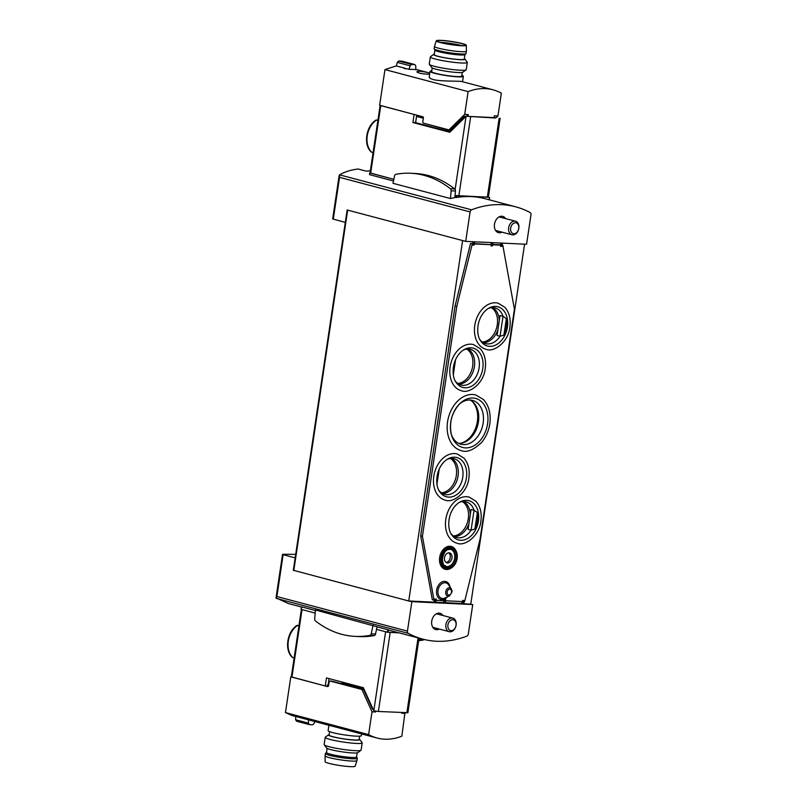 <?xml version="1.0" encoding="UTF-8"?>
<svg xmlns="http://www.w3.org/2000/svg" width="807" height="807" viewBox="0 0 807 807"><rect width="100%" height="100%" fill="white"/><g stroke="black" fill="none" stroke-linecap="round" stroke-linejoin="round"><path stroke-width="1.21" d="M370.342 170.923A126.174 90.687 -75.2 0 0 366.085 171.124L358.197 169.026C351.438 169.722 345.255 171.639 339.636 174.766L339.535 177.348L470.098 211.928A2.34 1.675 -75.2 0 1 471.581 209.81A126.174 90.687 -75.2 0 1 515.592 206.794A126.174 90.687 -75.2 0 1 530.149 212.574A2.34 1.675 -75.2 0 1 530.976 214.813L526.578 244.259L465.7 241.384L347.202 209.991L463.188 240.718M295.17 557.869L283.146 554.681L276.882 596.534L276.034 597.856L288.21 603.485L301.425 606.985M283.146 554.681L282.904 554.338A168.229 17.855 -171.5 0 1 295.695 554.389M301.193 609.295L301.707 606.894L315.416 610.536M377.051 626.857L387.794 629.702L387.41 632.234L399.092 632.849L390.185 632.436L378.372 711.471L373.802 710.775L363.362 687.695L326.472 677.92L325.271 685.98L291.317 676.881L301.394 609.446M462.593 240.688L408.745 600.983L411.852 601.669L472.731 604.554L468.322 633.999A2.34 1.675 -75.2 0 1 466.85 636.118A126.174 90.687 -75.2 0 1 422.828 639.134L392.363 631.074A126.174 90.687 -75.2 0 1 388.429 629.894L387.794 629.702M422.828 639.134A126.174 90.687 -75.2 0 1 408.281 633.354A2.34 1.675 -75.2 0 1 407.444 631.124L411.852 601.669M355.11 636.38A133.881 91.988 -87.3 0 1 315.396 620.886A2.098 1.443 -87.3 0 1 314.69 618.838L315.466 609.981L377.061 626.807L375.527 634.009A2.098 1.443 -87.3 0 1 374.287 635.543A133.881 91.988 -87.3 0 1 359.418 636.582L355.11 636.38A133.881 91.988 -87.3 0 0 369.979 635.341A2.098 1.443 -87.3 0 0 371.22 633.808L373.046 625.233M370.05 172.869A71.5 7.586 8.5 0 0 369.838 172.88L369.717 174.695L393.493 180.99M515.592 206.794L485.138 198.724A126.174 90.687 104.8 0 0 471.369 196.605A126.174 90.687 104.8 0 0 456.459 197.513L455.804 197.493L456.046 195.819L488.376 197.11M454.886 197.251L455.804 197.493M450.447 198.532L454.855 197.554L455.441 191.017A2.098 1.443 -87.3 0 0 454.724 188.969A133.881 91.988 -87.3 0 0 415.01 173.475L410.702 173.263A133.881 91.988 -87.3 0 0 395.834 174.312A2.098 1.443 -87.3 0 0 394.593 175.835L392.999 183.31L450.447 198.532L451.133 190.815A2.098 1.443 -87.3 0 0 450.417 188.767A133.881 91.988 -87.3 0 0 410.702 173.263M465.7 241.384L470.098 211.928M339.162 175.492L332.666 218.939L345.305 222.389M505.606 218.596A8.413 6.042 104.8 0 0 502.731 216.387A8.413 6.042 104.8 0 0 494.731 222.974A8.413 6.042 104.8 0 0 498.423 232.648A8.413 6.042 104.8 0 0 502.015 232.154M472.731 604.554L463.622 603.575M442.872 615.489A8.413 6.042 104.8 0 0 439.997 613.28A8.413 6.042 104.8 0 0 431.997 619.867A8.413 6.042 104.8 0 0 435.689 629.541A8.413 6.042 104.8 0 0 439.28 629.046M293.355 570.287L408.745 600.983M450.235 557.587A5.145 3.692 104.8 0 0 448.652 552.815A5.145 3.692 -75.2 0 1 450.074 558.353A5.145 3.692 -75.2 0 1 446.089 562.459A5.145 3.692 104.8 0 0 450.235 557.587M461.836 603.485L445.313 602.708M443.527 602.627L435.81 602.254M434.025 602.173L409.341 601.003M470.219 603.888L470.804 603.908L524.57 244.168M301.324 609.426L315.194 613.098M376.526 629.349L387.41 632.234M369.959 173.011L393.846 179.336M455.037 195.546L456.046 195.819M418.662 640.708A133.881 91.988 -87.3 0 0 423.241 640.012A2.098 1.443 -87.3 0 0 424.068 639.457M418.793 639.84A133.881 91.988 -87.3 0 0 418.934 639.81A2.098 1.443 -87.3 0 0 420.144 638.428M457.7 383.436A18.228 13.104 104.8 0 0 472.66 366.146A18.228 13.104 104.8 0 0 466.799 349.088M441.348 492.815A18.228 13.104 104.8 0 0 456.318 475.515A18.228 13.104 104.8 0 0 450.447 458.457M482.324 342.027A18.228 13.104 104.8 0 0 497.294 324.727A18.228 13.104 104.8 0 0 491.433 307.669M453.342 535.959A18.228 13.104 104.8 0 0 468.312 518.659A18.228 13.104 104.8 0 0 462.441 501.601M460.565 443.285A23.363 16.796 104.8 0 0 477.371 421.436A23.363 16.796 104.8 0 0 471.762 401.039M452.041 618.011A7.011 5.034 104.8 0 0 446.019 624.134A7.011 5.034 104.8 0 0 449.217 631.679A7.011 5.034 104.8 0 0 455.884 626.192A7.011 5.034 104.8 0 0 452.808 618.122A7.011 5.034 104.8 0 0 452.041 618.011M452.798 619.675A5.578 4.005 104.8 0 0 448.067 627.735A5.578 4.005 104.8 0 0 455.077 628.068A5.578 4.005 104.8 0 0 452.798 619.675M514.775 221.118A7.011 5.034 104.8 0 0 508.753 227.241A7.011 5.034 104.8 0 0 511.951 234.787A7.011 5.034 104.8 0 0 518.619 229.299A7.011 5.034 104.8 0 0 515.542 221.229A7.011 5.034 104.8 0 0 514.775 221.118M515.532 222.782A5.578 4.005 104.8 0 0 510.791 230.842A5.578 4.005 104.8 0 0 517.801 231.175A5.578 4.005 104.8 0 0 515.532 222.782M438.937 490.404A18.46 13.265 104.8 0 0 444.647 494.398A18.46 13.265 104.8 0 0 462.764 477.189A18.46 13.265 104.8 0 0 454.099 458.709A18.46 13.265 104.8 0 0 447.159 459.354M442.367 493.47A18.46 13.265 104.8 0 0 446.806 492.532A18.46 13.265 104.8 0 0 458.053 475.938A18.46 13.265 104.8 0 0 455.057 461.402A18.46 13.265 104.8 0 0 451.658 458.386M455.279 381.035A18.46 13.265 104.8 0 0 460.989 385.02A18.46 13.265 104.8 0 0 479.116 367.81A18.46 13.265 104.8 0 0 470.441 349.34A18.46 13.265 104.8 0 0 463.511 349.986M458.719 384.092A18.46 13.265 104.8 0 0 463.157 383.154A18.46 13.265 104.8 0 0 474.405 366.57A18.46 13.265 104.8 0 0 471.399 352.034A18.46 13.265 104.8 0 0 468.01 349.017M470.299 514.543A18.46 13.265 104.8 0 0 467.051 504.546A18.46 13.265 104.8 0 0 463.652 501.54M454.361 536.615A18.46 13.265 104.8 0 0 458.8 535.677A18.46 13.265 104.8 0 0 468.958 523.582M459.153 502.499A18.46 13.265 104.8 0 1 466.093 501.853A18.46 13.265 104.8 0 1 474.052 510.256L471.066 509.459L468.08 529.412L471.066 530.209A18.46 13.265 104.8 0 1 456.641 537.543A18.46 13.265 104.8 0 1 450.931 533.548M477.381 512.546A19.842 14.264 -75.2 0 1 477.492 520.838A19.842 14.264 -75.2 0 1 474.92 528.999L471.066 530.209L474.052 510.256L477.381 512.546L474.92 528.999M499.291 320.611A18.46 13.265 104.8 0 0 496.033 310.614A18.46 13.265 104.8 0 0 492.643 307.608M483.343 342.682A18.46 13.265 104.8 0 0 487.791 341.744A18.46 13.265 104.8 0 0 497.939 329.649M488.134 308.567A18.46 13.265 104.8 0 1 495.074 307.921A18.46 13.265 104.8 0 1 503.033 316.324L500.047 315.527L497.062 335.48L500.047 336.277A18.46 13.265 104.8 0 1 485.622 343.611A18.46 13.265 104.8 0 1 479.913 339.616M506.362 318.614A19.842 14.264 -75.2 0 1 506.473 326.906A19.842 14.264 -75.2 0 1 503.901 335.066L500.047 336.277L503.033 316.324L506.362 318.614L503.901 335.066M472.781 245.106L474.173 245.025L472.781 245.106L472.963 243.865L470.552 243.381L472.963 243.865M474.163 244.904L474.314 243.936L491.281 244.733L474.395 243.563M491.1 245.974L492.492 245.893L491.1 245.974L491.281 244.733M492.482 245.772L492.623 244.793M500.592 246.428L501.984 246.337L500.592 246.428L500.774 245.187L498.958 244.723L492.704 244.43M501.974 246.216L502.125 245.247M444.415 599.48L445.757 599.742L444.415 599.48L444.223 600.721L436.103 600.337M445.706 599.904L445.575 600.781M434.912 599.026L435.921 599.611L436.264 599.087L434.912 599.026L434.731 600.267L434.045 600.237L422.424 536.282L456.772 306.509L472.287 243.835M436.204 599.45L436.073 600.327M462.724 600.337L464.065 600.61L462.724 600.337L462.542 601.578L445.595 600.781M464.015 600.771L463.884 601.649M492.653 244.803L500.774 245.187M434.045 600.237L432.32 599.783L420.699 535.828L455.037 306.045L470.552 243.381M502.146 245.247L502.801 245.278L514.422 309.232L480.084 539.005L464.57 601.679L463.914 601.649M455.562 550.001A11.823 8.494 104.8 0 0 444.183 548.578A11.823 8.494 104.8 0 0 440.118 563.932A11.823 8.494 104.8 0 0 450.71 568.33L451.355 567.946A11.147 8.009 104.8 0 0 457.115 558.454A11.147 8.009 104.8 0 0 455.935 550.656A11.147 8.009 104.8 0 0 445.202 549.315A11.147 8.009 104.8 0 0 441.368 563.8A11.147 8.009 104.8 0 0 451.355 567.946C454.452 565.929 456.379 562.772 457.135 558.484L455.562 550.001M475.787 394.976A28.739 20.659 104.8 0 0 448.46 417.471A28.739 20.659 104.8 0 0 461.069 450.538C466.607 452.898 473.497 450.145 481.749 442.276C485.985 437.101 488.669 430.999 489.778 423.957C491.1 413.769 488.981 405.618 483.413 399.505L475.787 394.976M473.548 344.599A23.837 17.129 104.8 0 0 450.881 363.251A23.837 17.129 104.8 0 0 461.342 390.679C468.756 394.22 483.675 383.85 485.229 368.668C486.308 360.487 484.654 353.849 480.286 348.755L473.548 344.599M457.196 453.978A23.837 17.129 104.8 0 0 434.539 472.63A23.837 17.129 104.8 0 0 444.99 500.047C452.414 503.598 467.334 493.228 468.887 478.037C469.956 469.856 468.312 463.218 463.944 458.124L457.196 453.978M498.181 303.19A23.837 17.129 104.8 0 0 475.515 321.842A23.837 17.129 104.8 0 0 485.975 349.26C493.39 352.81 508.309 342.44 509.863 327.259C510.942 319.068 509.288 312.43 504.92 307.346L498.181 303.19M469.19 497.122A23.837 17.129 104.8 0 0 446.533 515.774A23.837 17.129 104.8 0 0 456.994 543.192C464.408 546.743 479.328 536.373 480.881 521.191C481.95 513 480.306 506.362 475.938 501.278L469.19 497.122M450.75 549.355A8.877 6.385 -75.2 0 1 454.674 558.172A8.877 6.385 -75.2 0 1 446.2 566.504M448.995 552.815A5.145 3.692 -75.2 0 1 449.549 552.896A5.145 3.692 -75.2 0 1 451.809 558.817A5.145 3.692 -75.2 0 1 446.917 562.832A5.145 3.692 -75.2 0 1 444.576 557.304A5.145 3.692 -75.2 0 1 448.995 552.815M420.699 535.828L422.424 536.282M455.037 306.045L456.772 306.509M502.166 245.106L502.801 245.278M451.274 434.348A22.667 16.291 104.8 0 0 460.898 444.213A22.667 16.291 104.8 0 0 483.151 423.08A22.667 16.291 104.8 0 0 472.498 400.393A22.667 16.291 104.8 0 0 459.264 404.196M458.608 443.336A22.667 16.291 104.8 0 0 468.282 440.067A22.667 16.291 104.8 0 0 478.44 421.829A22.667 16.291 104.8 0 0 476.876 407.646A22.667 16.291 104.8 0 0 470.078 400.01M455.451 359.902L453.272 374.498M455.572 359.619L453.312 374.791M439.099 469.271L436.92 483.877M439.23 468.998L436.96 484.16M462.27 72.428L461.715 76.1A15.192 1.614 -171.5 0 1 452.071 76.171A15.192 1.614 -171.5 0 1 435.679 73.326A15.192 1.614 -171.5 0 1 431.674 71.601L432.229 67.939M429.798 73.094C422.737 71.268 418.409 70.834 416.805 71.783C417.915 73.094 422.021 73.921 429.122 74.264M415.756 69.614L416.119 69.715A70.098 50.387 -75.2 0 0 409.341 69.392L407.142 68.807A70.098 50.387 -75.2 0 0 405.941 68.877L404.055 68.383A70.098 50.387 104.8 0 1 405.255 68.313L405.205 68.686M465.921 116.42L464.499 116.349L450.982 129.645A1.402 0.958 92.7 0 1 450.387 129.897L448.692 129.816A1.402 0.958 -87.3 0 1 448.551 129.796L423.574 123.178A1.402 0.958 -87.3 0 1 422.838 121.544L423.382 117.872A0.938 0.646 -87.3 0 0 422.888 116.783L379.623 105.324L384.969 69.584L396.257 65.922L405.255 68.313M384.969 69.584L468.121 91.615A70.098 50.387 -75.2 0 1 492.946 89.789A70.098 50.387 -75.2 0 1 501.359 93.178L497.949 115.966L496.184 117.701M461.836 75.333A16.826 1.785 -171.5 0 1 463.339 76.342A16.826 1.785 -171.5 0 1 452.646 76.413A16.826 1.785 -171.5 0 1 434.489 73.276A16.826 1.785 -171.5 0 1 430.06 71.369L429.253 76.776C429.183 77.825 430.605 78.783 433.53 79.651C442.286 81.719 461.584 80.761 462.411 81.709L492.946 89.789M428.789 124.56L451.244 130.855M457.74 122.997L459.163 123.068M458.89 121.867L460.313 121.938M494.066 117.943L494.388 115.794L497.949 115.966M467.999 116.369L468.272 114.564L464.711 114.392L468.121 91.615M464.711 114.392L449.277 129.564A1.402 0.958 -87.3 0 1 448.692 129.816M409.078 69.321L410.097 65.77L397.296 62.381L396.308 65.942M410.097 65.77L411.52 64.409L398.668 61.009L397.296 62.381M411.52 64.409L414.808 64.57L401.957 61.161A70.098 7.445 8.5 0 0 398.668 61.009M414.808 64.57L415.797 66.043L415.756 69.664M468.272 114.564L466.507 116.299M450.387 129.897A1.402 0.958 92.7 0 1 450.256 129.877L448.833 129.806M430.06 71.369A16.826 1.785 -171.5 0 1 431.795 70.845M464.328 58.629A15.827 1.685 -171.5 0 1 464.832 58.992L467.233 62.2A18.692 1.987 -171.5 0 1 467.303 62.432L466.224 69.654A18.692 1.987 -171.5 0 1 466.083 69.856L462.855 72.216A15.827 1.685 -171.5 0 1 452.122 72.045A15.827 1.685 -171.5 0 1 435.83 69.17A15.827 1.685 -171.5 0 1 431.725 67.566L429.324 64.358A18.692 1.987 -171.5 0 1 429.253 64.136L430.333 56.904A18.692 1.987 -171.5 0 1 430.464 56.712L433.702 54.341A15.827 1.685 -171.5 0 1 434.287 54.14M466.083 69.856A18.692 1.987 -171.5 0 1 453.413 69.644A18.692 1.987 -171.5 0 1 434.176 66.255A18.692 1.987 -171.5 0 1 429.324 64.358M467.303 62.432A18.692 1.987 -171.5 0 1 455.43 62.512A18.692 1.987 -171.5 0 1 435.255 59.022A18.692 1.987 -171.5 0 1 430.333 56.904M464.832 58.992A15.827 1.685 -171.5 0 1 455.612 59.335A15.827 1.685 -171.5 0 1 437.757 56.308A15.827 1.685 -171.5 0 1 433.702 54.341M434.892 50.074L434.216 54.604A15.192 1.614 8.5 0 0 438.221 56.329A15.192 1.614 8.5 0 0 454.613 59.163A15.192 1.614 8.5 0 0 464.257 59.093L464.933 54.563M440.491 42.448A13.548 1.443 -171.5 0 1 461.816 45.626M440.975 42.569A14.233 1.513 -171.5 0 1 437.223 41.016A14.233 1.513 -171.5 0 1 451.527 41.571A14.233 1.513 -171.5 0 1 465.357 45.222A14.233 1.513 -171.5 0 1 456.076 45.202A14.233 1.513 -171.5 0 1 440.975 42.569M440.279 42.539A15.192 1.614 -171.5 0 1 436.284 40.794A15.192 1.614 -171.5 0 1 451.537 41.47A15.192 1.614 -171.5 0 1 466.325 45.283A15.192 1.614 -171.5 0 1 456.792 45.384A15.192 1.614 -171.5 0 1 440.279 42.539M438.736 48.249A16.12 1.715 -171.5 0 1 434.499 46.423A16.12 1.715 -171.5 0 1 434.499 46.392L434.156 48.723A16.12 1.715 -171.5 0 0 434.186 48.874A16.12 1.715 -171.5 0 0 438.393 50.548A16.12 1.715 -171.5 0 0 455.158 53.494A16.12 1.715 -171.5 0 0 465.962 53.625A16.12 1.715 -171.5 0 0 466.043 53.484L466.385 51.184A16.12 1.715 -171.5 0 1 456.137 51.265A16.12 1.715 -171.5 0 1 438.736 48.249M466.325 45.283L466.385 51.154A16.12 1.715 -171.5 0 1 466.385 51.184M465.962 53.625L464.872 54.624A15.192 1.614 -171.5 0 1 454.694 54.503A15.192 1.614 -171.5 0 1 438.907 51.729A15.192 1.614 -171.5 0 1 434.943 50.155L434.186 48.874M329.619 731.667L329.115 735.036A15.192 1.614 8.5 0 0 343.893 738.879A15.192 1.614 8.5 0 0 359.155 739.535L359.66 736.155M331.657 681.158A1.402 0.958 92.7 0 1 331.798 681.148L330.103 681.068A1.402 0.958 92.7 0 0 329.095 682.218L328.61 685.436A1.402 0.958 92.7 0 1 327.471 686.565L290.792 676.851L285.456 712.591L368.607 734.612A70.098 50.387 -75.2 0 0 377.01 738.012A70.098 50.387 -75.2 0 0 401.846 736.186L404.943 712.732M285.456 712.591L291.831 715.446L328.913 725.271M377.01 738.012L328.923 725.251L328.116 730.658A16.826 1.785 8.5 0 0 344.488 734.915A16.826 1.785 8.5 0 0 361.385 735.631L361.637 733.936M363.917 688.926L341.926 682.893L341.795 683.781M331.798 681.148A1.402 0.958 92.7 0 1 331.939 681.169L363.211 689.45A1.402 0.958 92.7 0 1 363.816 690.025L372.481 709.202L373.096 709.232M326.966 686.061L328.146 686.374M368.607 699.286L367.962 699.215M368.749 699.598L368.123 699.568M369.485 701.233L368.86 701.202M375.699 711.169L375.568 712.006L372.007 711.835L368.607 734.612M401.785 712.581L401.684 713.237L405.245 713.408M372.007 711.835L362.121 689.955A1.402 0.958 92.7 0 0 361.506 689.37L330.245 681.088A1.402 0.958 92.7 0 0 330.103 681.068M290.792 676.851A70.098 7.445 -171.5 0 1 291.327 676.821M314.69 721.498L314.135 723.425L312.723 724.787L309.434 724.625L296.583 721.226L295.634 719.763L308.435 723.153L308.476 719.854M309.434 724.625L308.435 723.153M295.705 716.465L295.634 719.763M375.568 712.006L375.154 711.078M329.185 734.572A15.827 1.685 8.5 0 0 328.6 734.784A15.827 1.685 8.5 0 0 343.883 738.95A15.827 1.685 8.5 0 0 359.72 739.434A15.827 1.685 8.5 0 0 359.226 739.061M328.6 734.784L325.362 737.144A18.692 1.987 8.5 0 0 325.221 737.346A18.692 1.987 8.5 0 0 343.419 742.067A18.692 1.987 8.5 0 0 362.192 742.864A18.692 1.987 8.5 0 0 362.121 742.642L359.72 739.434M325.221 737.346L324.142 744.568A18.692 1.987 8.5 0 0 324.222 744.8A18.692 1.987 8.5 0 0 342.339 749.299A18.692 1.987 8.5 0 0 360.981 750.288A18.692 1.987 8.5 0 0 361.112 750.096L362.192 742.864M324.222 744.8L326.623 748.008A15.827 1.685 8.5 0 0 341.956 751.811A15.827 1.685 8.5 0 0 357.743 752.659L360.981 750.288M326.512 752.437L325.483 753.375A16.12 1.715 8.5 0 0 325.403 753.516L325.06 755.816A16.12 1.715 8.5 0 0 325.06 755.846L325.13 761.717A15.192 1.614 8.5 0 0 339.908 765.53A15.192 1.614 8.5 0 0 355.161 766.206L356.946 760.608A16.12 1.715 8.5 0 0 356.946 760.577L357.299 758.277A16.12 1.715 8.5 0 0 357.259 758.126L356.553 756.926M325.06 755.846A16.12 1.715 8.5 0 0 340.756 759.891A16.12 1.715 8.5 0 0 356.946 760.608M325.403 753.516A16.12 1.715 8.5 0 0 341.099 757.591A16.12 1.715 8.5 0 0 357.299 758.277M327.117 748.371L326.502 752.507A15.192 1.614 8.5 0 0 341.28 756.341A15.192 1.614 8.5 0 0 356.543 756.996L357.158 752.86M325.271 685.98L327.471 686.081L327.682 684.709L328.701 684.861M296.976 625.445C286.999 631.457 284.195 650.503 292.447 657.453L294.131 658.018M298.973 625.647L296.986 625.465M328.227 684.729A1.866 1.342 -75.2 0 1 328.257 684.275L329.105 678.616M419.045 638.135L407.898 712.722L378.372 711.471M380.147 105.364L414.102 114.453L412.891 122.513L415.605 122.644L416.533 116.42A1.866 1.342 -75.2 0 1 416.654 115.966L423.393 117.751M416.654 115.966L416.23 115.018M377.908 120.304L375.921 120.112C365.944 126.114 363.14 145.159 371.381 152.099L373.076 152.674M412.891 122.513L449.781 132.287L466.063 116.279L495.579 118.014M455.128 189.453L466.063 116.279L495.912 117.691M415.605 122.644L450.256 131.823M380.127 105.455L370.05 172.91L393.846 179.325M455.037 195.506L488.346 197.261L500.158 118.215M276.226 598.37L408.281 633.354M339.525 174.837L471.581 209.81M339.535 177.348L333.281 219.201M276.882 596.534L407.444 631.124M347.646 210.244L293.798 570.529M388.429 629.894L388.066 632.335M456.459 197.513L456.701 195.919M489.082 199.773L489.435 197.463L489.103 199.773M369.979 635.341L374.287 635.543M371.22 633.808L375.527 634.009M451.133 190.815L455.441 191.017M450.417 188.767L454.724 188.969M423.241 640.012L418.934 639.81M466.436 477.865A20.316 14.607 104.8 0 0 448.167 458.769C444.788 460.595 441.984 463.642 439.754 467.899C434.66 478.158 437.101 488.76 439.522 491.413A20.316 14.607 104.8 0 0 454.886 495.74A20.316 14.607 104.8 0 0 466.436 477.865M482.788 368.496A20.316 14.607 104.8 0 0 464.509 349.391C461.13 351.227 458.336 354.273 456.106 358.53C451.002 368.779 453.443 379.381 455.864 382.044A20.316 14.607 104.8 0 0 471.238 386.371A20.316 14.607 104.8 0 0 482.788 368.496M478.43 521.009A20.316 14.607 104.8 0 0 460.161 501.914C456.782 503.739 453.978 506.786 451.749 511.043C446.654 521.302 449.096 531.904 451.517 534.557A20.316 14.607 104.8 0 0 466.88 538.884A20.316 14.607 104.8 0 0 478.43 521.009M507.411 327.077A20.316 14.607 104.8 0 0 489.143 307.981C485.764 309.807 482.959 312.854 480.73 317.111C475.636 327.37 478.077 337.972 480.498 340.625A20.316 14.607 104.8 0 0 495.871 344.952A20.316 14.607 104.8 0 0 507.411 327.077M473.749 244.763L474.193 241.787M472.559 243.785L472.872 241.717M473.921 244.773L474.365 241.787M492.068 245.631L492.512 242.645M490.878 244.642L491.181 242.584M492.24 245.631L492.684 242.655M501.561 246.074L502.004 243.099M500.37 245.096L500.683 243.038M501.732 246.085L502.176 243.109M443.81 600.701L443.447 603.162M445.242 600.045L444.768 603.233M445.414 600.055L444.939 603.233M434.317 600.247L433.944 602.718M435.75 599.601L435.276 602.779M435.921 599.611L435.447 602.789M462.129 601.568L461.755 604.029M463.561 600.912L463.087 604.09M463.732 600.922L463.258 604.1M450.044 587.022A9.27 6.658 104.8 0 0 440.915 582.614A9.27 6.658 104.8 0 0 437.344 596.131A9.27 6.658 104.8 0 0 447.451 596.817M456.459 558.494A9.815 7.051 104.8 0 0 447.017 549.628A9.815 7.051 104.8 0 0 444.526 566.343A9.815 7.051 104.8 0 0 456.459 558.494M455.148 558.293A8.877 6.385 104.8 0 0 450.982 549.406C448.521 549.517 444.718 548.427 442.397 558.787C443.366 567.129 443.921 564.406 446.432 566.575A8.877 6.385 104.8 0 0 455.148 558.293M456.833 558.515A10.34 7.434 104.8 0 0 446.896 549.174A10.34 7.434 104.8 0 0 444.264 566.786A10.34 7.434 104.8 0 0 456.833 558.515M487.579 423.826A25.36 18.228 104.8 0 0 480.246 400.655A25.36 18.228 104.8 0 0 460.02 403.45A25.36 18.228 104.8 0 0 451.567 435.377A25.36 18.228 104.8 0 0 470.632 447.179A25.36 18.228 104.8 0 0 487.579 423.826M451.89 592.086A4.247 3.057 104.8 0 0 451.305 588.878L448.571 584.843A8.02 5.76 104.8 0 0 440.985 584.46A8.02 5.76 104.8 0 0 438.302 594.567A8.02 5.76 104.8 0 0 445.091 597.987L449.459 595.838L451.95 592.136L451.305 588.878A4.247 3.057 104.8 0 0 447.28 588.676A4.247 3.057 104.8 0 0 445.868 594.023A4.247 3.057 104.8 0 0 449.459 595.838M451.506 592.177A2.996 2.159 104.8 0 0 448.621 589.473A2.996 2.159 104.8 0 0 447.855 594.577A2.996 2.159 104.8 0 0 451.506 592.177M461.957 118.851L461.705 120.566M463.521 117.308L463.268 119.032M450.982 129.645L449.277 129.564M452.404 128.242L452.142 129.967M370.847 705.6L370.998 704.592M363.211 689.45L361.506 689.37M331.939 681.169L330.245 681.088M371.856 707.82L372.007 706.811M363.816 690.025L362.121 689.955M364.724 692.053L364.875 691.044M343.056 684.114L343.157 683.428M297.682 625.314A18.924 13.608 104.8 0 0 288.311 641.162A18.924 13.608 104.8 0 0 292.84 657.675M328.257 684.275L328.772 684.407M373.802 710.775L385.615 631.75M291.932 677.154L302.02 609.608M406.859 712.823L418.056 637.873M376.617 119.961A18.924 13.608 104.8 0 0 367.246 135.818A18.924 13.608 104.8 0 0 371.785 152.331M416.533 116.42L423.332 118.226M380.763 105.626L370.665 173.182M470.632 116.975L458.82 196.02M499.13 118.316L487.307 197.362M347.151 210.032L293.314 570.317M282.531 554.419L276.034 597.856M301.455 606.844L301.082 609.325M489.224 199.813L489.577 197.453M369.475 174.524L369.717 172.91M432.824 627.332L449.217 631.679M436.405 613.784L452.808 618.122M495.548 230.439L511.951 234.787M499.14 216.891L515.542 221.229M474.173 245.025L474.657 241.807M492.492 245.893L492.966 242.675M501.984 246.337L502.468 243.119M445.757 599.742L445.232 603.253M436.254 599.298L435.73 602.799M464.065 600.61L463.541 604.12M460.02 403.45C451.607 412.609 448.783 423.251 451.567 435.377M415.756 69.341L429.808 73.064M463.339 76.342L462.532 81.729M436.284 40.794L434.499 46.392"/></g></svg>
